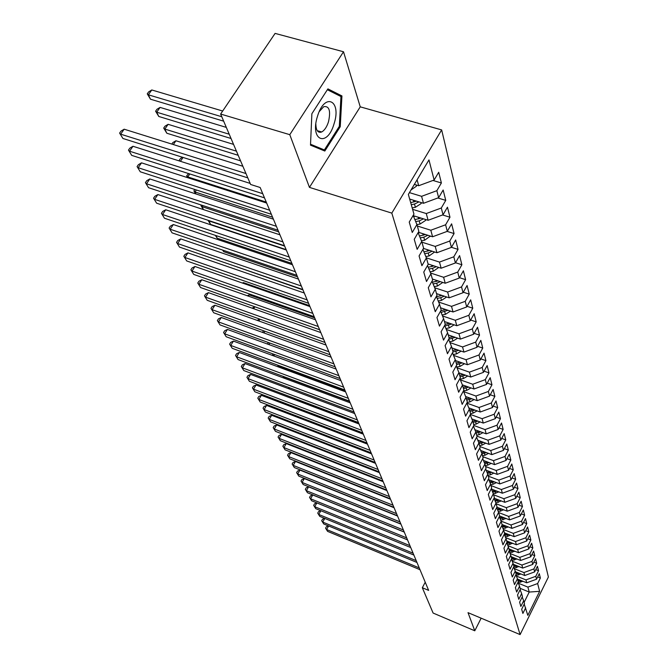 <?xml version="1.0" encoding="UTF-8"?>
<svg xmlns="http://www.w3.org/2000/svg" width="668" height="668" viewBox="0 0 668 668"><rect width="100%" height="100%" fill="white"/><g stroke="black" fill="none" stroke-linecap="round" stroke-linejoin="round"><path stroke-width="1" d="M320.807 132.272L321.108 131.796M343.511 51.762L289.787 134.669L309.451 187.391L360.244 106.838L343.511 51.762L275.091 33.4L220.632 114.044L250.617 184.468L260.153 187.499L428.647 590.387L422.326 587.731L433.106 613.049L474.781 630.792L481.144 618.184M360.244 106.838L441.648 129.918L548.386 577.018L520.096 634.6L391.815 213.117L441.648 129.918M520.147 588.341L529.231 592.057L539.635 591.33L537.64 583.548L540.37 578.004L539.285 573.653L536.529 579.223L535.778 576.309L538.55 570.722L537.439 566.28L534.65 571.9L533.891 568.927L536.688 563.291L535.552 558.757L532.73 564.418L531.953 561.379L534.784 555.692L533.623 551.067L530.768 556.778L529.975 553.672L532.839 547.944L531.653 543.209L528.764 548.971L527.954 545.798L530.851 540.02L529.64 535.177L526.718 540.988L525.891 537.748L528.822 531.92L527.586 526.968L524.63 532.83L523.779 529.515L526.751 523.637L525.482 518.577L522.485 524.497L521.616 521.107L524.63 515.17L523.336 510.001L520.297 515.963L519.412 512.498L522.46 506.511L521.132 501.217L518.059 507.237L517.149 503.689L520.238 497.652L518.886 492.241L515.771 498.311L514.844 494.679L517.967 488.584L516.581 483.047L513.425 489.176L512.473 485.461L515.646 479.307L514.218 473.637L511.028 479.816L510.051 476.017L513.266 469.804L511.805 464.001L508.573 470.239L507.571 466.339L510.828 460.077L509.333 454.123L506.052 460.419L505.025 456.428L508.323 450.107L506.795 444.011L503.472 450.366L502.42 446.274L505.768 439.895L504.198 433.641L500.825 440.062L499.756 435.862L503.146 429.424L501.534 423.011L498.119 429.491L497.017 425.19L500.457 418.686L498.804 412.114L495.339 418.652L494.203 414.235L497.693 407.672L496.007 400.925L492.483 407.53L491.322 402.996L494.863 396.374L493.126 389.452L489.552 396.116L488.366 391.465L491.957 384.776L490.178 377.671L486.546 384.401L485.327 379.624L488.976 372.869L487.147 365.571L483.465 372.36L482.204 367.458L485.912 360.636L484.033 353.138L480.292 360.002L478.998 354.959L482.755 348.07L480.826 340.363L477.027 347.293L475.7 342.108L479.524 335.152L477.536 327.228L473.679 334.225L472.309 328.898L476.192 321.867L474.155 313.718L470.23 320.79L468.827 315.304L472.769 308.207L470.673 299.823L466.681 306.963L465.237 301.318L469.245 294.145L467.082 285.512L463.033 292.726L461.538 286.914L465.621 279.675L463.392 270.782L459.275 278.063L457.739 272.076L461.889 264.762L459.592 255.602L455.401 262.967L453.814 256.796L458.039 249.398L455.668 239.962L451.401 247.394L449.773 241.031L454.065 233.566L451.626 223.83L447.284 231.345L445.606 224.782L449.973 217.234L447.46 207.189L443.034 214.779L441.297 208.007L445.756 200.383L443.151 190.013L438.651 197.678L436.855 190.689L441.389 182.982L438.709 172.269L434.125 180.026L418.702 185.721L417.091 179.801M539.635 591.33L527.812 615.362L524.23 604.106M434.125 180.026L428.965 159.919L408.357 194.421L413.951 214.119L409.233 222.085L412.256 232.472L416.916 224.565L418.861 231.412L414.235 239.294L417.149 249.348L421.725 241.515L423.604 248.154L419.07 255.944L421.9 265.68L426.384 257.94L428.205 264.361L423.754 272.068L426.493 281.504L430.902 273.847L432.664 280.067L428.288 287.699L430.944 296.842L435.277 289.261L436.989 295.298L432.689 302.838L435.26 311.705L439.519 304.207L441.181 310.061L436.955 317.534L439.452 326.134L443.627 318.711L445.247 324.389L441.089 331.779L443.519 340.129L447.627 332.789L449.188 338.3L445.113 345.615L447.46 353.723L451.501 346.45L453.021 351.811L449.013 359.05L451.301 366.924L455.275 359.726L456.745 364.937L452.804 372.101L455.025 379.75L458.933 372.635L460.369 377.696L456.486 384.785L458.649 392.225L462.49 385.177L463.893 390.095L460.068 397.118L462.164 404.349L465.955 397.376L467.316 402.161L463.55 409.108L465.596 416.147L469.32 409.25L470.648 413.901L466.94 420.782L468.928 427.637L472.602 420.798L473.888 425.332L470.239 432.146L472.176 438.818L475.791 432.046L477.044 436.463L473.453 443.21L475.34 449.706L478.906 443.009L480.125 447.31L476.585 453.99L478.422 460.319L481.937 453.681L483.123 457.872L479.632 464.485L481.428 470.664L484.885 464.085L486.045 468.176L482.605 474.723L484.35 480.743L487.765 474.23L488.892 478.221L485.502 484.709L487.206 490.579L490.571 484.125L491.673 488.016L488.333 494.437L489.995 500.165L493.31 493.777L494.387 497.576L491.089 503.939L492.708 509.525L495.982 503.196L497.034 506.903L493.777 513.208L495.364 518.669L498.595 512.398L499.622 516.013L496.407 522.259L497.952 527.586L501.142 521.374L502.144 524.906L498.971 531.093L500.482 536.304L503.63 530.141L504.616 533.598L501.484 539.727L502.954 544.812L506.06 538.717L507.02 542.09L503.931 548.161L505.375 553.137L508.44 547.084L509.375 550.382L506.327 556.411L507.738 561.262L510.761 555.275L511.68 558.498L508.665 564.468L510.043 569.22L513.032 563.274L513.926 566.431L510.953 572.351L512.306 576.993L515.253 571.107L516.13 574.188L513.191 580.058L514.51 584.6L517.433 578.764L518.284 581.778L515.379 587.598L516.673 592.04L519.554 586.254L520.397 589.209L517.525 594.971L518.785 599.321L521.633 593.585L522.46 596.474L519.62 602.194L520.856 606.452L523.67 600.766L524.48 603.596L521.675 609.266L522.885 613.433L525.666 607.796M409.434 192.626L421.591 196.325L423.479 203.289L409.676 199.056M436.855 190.689L421.591 196.325M438.651 197.678L423.479 203.289M412.59 209.318L426.276 213.551L428.105 220.29L413.267 215.672M441.297 208.007L426.276 213.551M443.034 214.779L428.105 220.29M416.916 224.565L413.166 215.438M417.325 226.001L430.81 230.235L432.588 236.764L418.352 232.272M445.606 224.782L430.81 230.235M447.284 231.345L432.588 236.764M421.725 241.515L418.11 232.681M421.909 242.175L435.21 246.409L436.93 252.729L423.454 248.421M449.773 241.031L435.21 246.409M451.401 247.394L436.93 252.729M426.384 257.94L422.894 249.381M426.351 257.848L439.477 262.081L441.147 268.219L428.105 263.994M453.814 256.796L439.477 262.081M455.401 262.967L441.147 268.219M430.902 273.847L427.52 265.547M430.568 273.028L443.61 277.287L445.23 283.24L432.371 279.024M457.739 272.076L443.61 277.287M459.275 278.063L445.23 283.24M435.277 289.261L432.004 281.22M434.659 287.758L447.627 292.041L449.197 297.819L436.505 293.611M461.538 286.914L447.627 292.041M463.033 292.726L449.197 297.819M439.519 304.207L436.354 296.408M438.642 302.061L451.518 306.361L453.046 311.981L440.529 307.773M465.237 301.318L451.518 306.361M466.681 306.963L453.046 311.981M443.627 318.711L440.571 311.138M442.517 315.956L455.309 320.281L456.787 325.733L444.437 321.542M468.827 315.304L455.309 320.281M470.23 320.79L456.787 325.733M447.627 332.789L444.654 325.433M446.282 329.466L458.983 333.8L460.427 339.102L448.228 334.918M472.309 328.898L458.983 333.8M473.679 334.225L460.427 339.102M451.501 346.45L448.629 339.311M449.948 342.592L462.557 346.942L463.959 352.094L451.919 347.928M475.7 342.108L462.557 346.942M477.027 347.293L463.959 352.094M455.275 359.726L452.478 352.796M453.514 355.359L466.039 359.718L467.4 364.736L455.509 360.578M478.998 354.959L466.039 359.718M480.292 360.002L467.4 364.736M458.933 372.635L456.227 365.889M456.987 367.784L469.42 372.151L470.748 377.036L459.008 372.894M482.204 367.458L469.42 372.151M483.465 372.36L470.748 377.036M462.49 385.177L459.86 378.614M460.369 379.875L472.71 384.259L474.004 389.001L462.365 384.868M485.327 379.624L472.71 384.259M486.546 384.401L474.004 389.001M465.955 397.376L463.4 390.997M463.659 391.648L475.917 396.032L477.169 400.658L465.604 396.508M488.366 391.465L475.917 396.032M489.552 396.116L477.169 400.658M469.32 409.25L466.84 403.038M466.874 403.121L479.031 407.505L480.259 412.014L468.769 407.856M491.322 402.996L479.031 407.505M492.483 407.53L480.259 412.014M472.602 420.798L470.188 414.753M470.364 414.427L482.079 418.686L483.273 423.078L471.85 418.911M494.203 414.235L482.079 418.686M495.339 418.652L483.273 423.078M475.791 432.046L473.445 426.159M473.821 425.466L485.035 429.582L486.204 433.858L474.856 429.683M497.017 425.19L485.035 429.582M498.119 429.491L486.204 433.858M478.906 443.009L476.618 437.273M476.96 436.146L487.924 440.195L489.06 444.37L477.787 440.195M499.756 435.862L487.924 440.195M500.825 440.062L489.06 444.37M481.937 453.681L479.707 448.086M479.9 446.525L490.746 450.558L491.848 454.624L480.643 450.449M502.42 446.274L490.746 450.558M503.472 450.366L491.848 454.624M484.885 464.085L482.722 458.632M482.772 456.645L493.493 460.653L494.57 464.627L483.44 460.444M505.025 456.428L493.493 460.653M506.052 460.419L494.57 464.627M487.765 474.23L485.653 468.919M485.578 466.514L496.174 470.514L497.226 474.389L486.17 470.214M507.571 466.339L496.174 470.514M508.573 470.239L497.226 474.389M490.571 484.125L488.517 478.939M488.308 476.159L498.796 480.133L499.823 483.924L488.834 479.741M510.051 476.017L498.796 480.133M511.028 479.816L499.823 483.924M493.31 493.777L491.314 488.717M490.98 485.569L501.351 489.535L502.353 493.226L491.439 489.051M512.473 485.461L501.351 489.535M513.425 489.176L502.353 493.226M495.982 503.196L494.036 498.261M493.594 494.771L503.847 498.704L504.824 502.319L494.078 498.178M514.844 494.679L503.847 498.704M515.771 498.311L504.824 502.319M498.595 512.398L496.691 507.571M496.14 503.747L506.286 507.672L507.237 511.195L496.892 507.187M517.149 503.689L506.286 507.672M518.059 507.237L507.237 511.195M501.142 521.374L499.288 516.665M498.637 512.531L508.665 516.431L509.6 519.879L499.614 515.98M519.412 512.498L508.665 516.431M520.297 515.963L509.6 519.879M503.63 530.141L501.818 525.541M501.033 521.098L510.995 524.99L511.913 528.363L502.027 524.489M521.616 521.107L510.995 524.99M522.485 524.497L511.913 528.363M506.06 538.717L504.298 534.216M503.363 529.465L513.266 533.365L514.168 536.654L504.39 532.805M523.779 529.515L513.266 533.365M524.63 532.83L514.168 536.654M508.44 547.084L506.711 542.692M505.643 537.656L515.496 541.548L516.372 544.771L506.695 540.938M525.891 537.748L515.496 541.548M526.718 540.988L516.372 544.771M510.761 555.275L509.074 550.975M507.88 545.664L517.675 549.555L518.535 552.712L508.949 548.896M527.954 545.798L517.675 549.555M528.764 548.971L518.535 552.712M513.032 563.274L511.387 559.074L515.228 558.306M510.068 553.496L519.804 557.388L520.648 560.477L511.162 556.678M529.975 553.672L519.804 557.388M530.768 556.778L520.648 560.477M515.253 571.107L513.642 566.998M512.206 561.17L521.892 565.053L522.71 568.076L513.325 564.301M531.953 561.379L521.892 565.053M532.73 564.418L522.71 568.076M517.433 578.764L515.855 574.739M514.302 568.677L523.929 572.559L524.739 575.515L515.445 571.766M533.891 568.927L523.929 572.559M534.65 571.9L524.739 575.515M519.554 586.254L518.017 582.321M516.356 576.033L525.933 579.908L526.718 582.805L517.516 579.072M535.778 576.309L525.933 579.908M536.529 579.223L526.718 582.805M521.633 593.585L520.13 589.735M518.368 583.231L527.887 587.105L529.231 592.057L524.13 602.369M537.64 583.548L527.887 587.105M523.67 600.766L522.201 596.992M289.787 134.669L220.632 114.044M520.096 634.6L468.017 612.648L474.781 630.792M309.451 187.391L391.815 213.117M425.232 582.212L422.326 587.731M414.344 184.401L418.702 185.721M324.823 151.043L340.246 126.686L341.941 95.933L327.904 88.877L311.873 113.727L310.495 145.148L324.823 151.043M540.37 578.004L537.673 576.91M538.55 570.722L535.786 569.612M536.688 563.291L533.857 562.155M534.784 555.692L531.887 554.549M532.839 547.944L529.874 546.766M530.851 540.02L527.812 538.817M528.822 531.92L525.708 530.693M526.751 523.637L523.553 522.393M524.63 515.17L521.349 513.901M522.46 506.511L519.094 505.217M520.238 497.652L516.79 496.332M517.967 488.584L514.418 487.239M515.646 479.307L512.005 477.929M513.266 469.804L509.517 468.402M510.828 460.077L506.979 458.64M508.323 450.107L504.373 448.645M505.768 439.895L501.701 438.4M503.146 429.424L498.954 427.896M500.457 418.686L496.14 417.124M497.693 407.672L493.26 406.077M494.863 396.374L490.287 394.746M491.957 384.776L487.239 383.115M488.976 372.869L484.108 371.166M485.912 360.636L480.893 358.9M482.755 348.07L477.578 346.291M479.524 335.152L474.171 333.332M476.192 321.867L470.664 320.014M472.769 308.207L467.049 306.303M469.245 294.145L463.325 292.2M465.621 279.675L459.492 277.679M461.889 264.762L455.534 262.724M458.039 249.398L451.451 247.319M454.065 233.566L447.134 231.395M449.973 217.234L442.575 214.954M445.756 200.383L437.849 197.978M441.389 182.982L432.947 180.46M339.286 126.411L340.246 126.686M336.906 94.514L341.941 95.933M328.614 525.966L326.61 529.515L419.245 567.9M327.57 531.361L325.575 528.163L327.57 531.361L419.997 569.695M325.575 528.163L326.401 526.693L328.489 525.916M522.944 581.269L518.151 582.663M519.929 580.049L517.892 580.383M518.134 581.244L521.316 580.609M324.782 518.435L322.727 522.067L416.206 560.627M323.704 523.937L321.692 520.706L323.704 523.937L416.966 562.456M321.692 520.706L322.527 519.228L324.698 518.401M320.865 510.753L318.761 514.46L413.1 553.204M319.763 516.372L317.726 513.099L319.763 516.372L413.884 555.075M317.726 513.099L318.569 511.605L320.84 510.736M520.982 573.996L516.122 575.432M517.925 572.768L515.821 573.111M516.072 573.987L519.328 573.328M397.543 516.005L339.369 492.65M518.969 566.573L514.059 568.05M515.871 565.328L513.717 565.679M513.842 566.606L517.299 565.896M334.668 483.665L335.052 484.133M317.459 116.366C309.618 140.672 327.161 147.837 334.017 123.922C341.899 100.417 324.74 91.741 317.459 116.366M315.847 124.006C316.014 130.544 317.96 133.191 321.675 131.963C324.489 130.419 326.752 127.062 328.464 121.885C330.885 110.88 329.316 105.811 323.763 106.663L319.279 111.556M321.024 131.771L320.69 132.297M327.353 89.729L340.956 96.543L339.319 126.344L324.372 149.949L310.536 144.238M316.29 147.528L324.372 149.949M407.522 539.869L316.866 502.929L314.72 506.695L409.927 545.622M315.739 508.649L313.676 505.334L315.739 508.649L410.728 547.535M313.676 505.334L314.536 503.831L316.866 502.929M404.265 532.087L312.766 494.98L310.595 498.771L406.695 537.882M311.639 500.766L309.543 497.418L311.639 500.766L407.505 539.836M309.543 497.418L310.411 495.898L312.766 494.98M516.923 558.982L511.947 560.51M513.784 557.73L511.563 558.097M514.836 551.234L509.793 552.812M511.655 549.964L509.367 550.348M509.225 551.35L513.107 550.549M400.942 524.138L308.583 486.863L306.387 490.688L403.389 529.975M307.447 492.725L305.326 489.327L307.447 492.725L404.215 531.97M305.326 489.327L306.211 487.799L308.583 486.863M512.698 543.318L507.596 544.938M509.467 542.032L506.82 542.474M507.012 543.451L510.953 542.625M325.032 458.265L324.765 458.732M323.279 458.148L323.546 457.68M397.543 516.022L304.307 478.572L302.078 482.43L400.007 521.9M303.163 484.509L301.026 481.069L303.163 484.509L400.858 523.937M301.026 481.069L301.919 479.532L304.307 478.572M510.519 535.218L505.35 536.897M507.237 533.924L504.373 534.408M504.749 535.369L508.74 534.517M321.258 449.247L320.949 449.781M319.454 449.205L320.106 448.796M394.078 507.722L299.949 470.113L297.686 473.996L396.558 513.642M298.796 476.125L296.625 472.643L298.796 476.125L397.427 515.721M296.625 472.643L297.527 471.09L299.949 470.113M390.529 499.238L295.49 461.463L293.202 465.379L393.026 505.208M294.329 467.55L292.141 464.026L294.329 467.55L393.911 507.338M292.141 464.026L293.052 462.465L295.49 461.463M386.906 490.571L290.931 452.628L288.618 456.578L389.419 496.583M289.77 458.799L287.549 455.225L289.77 458.799L390.329 498.754M287.549 455.225L288.476 453.647L290.931 452.628M383.198 481.703L286.28 443.602L283.933 447.585L385.728 487.757M285.111 449.856L282.865 446.232L285.111 449.856L386.655 489.986M282.865 446.232L283.8 444.646L286.28 443.602M379.399 472.635L281.52 434.375L279.14 438.392L381.954 478.731M280.351 440.713L278.072 437.039L280.351 440.713L382.906 481.01M278.072 437.039L279.024 435.436L281.52 434.375M375.525 463.358L276.661 424.94L274.247 428.99L378.088 469.504M275.483 431.361L273.17 427.645L275.483 431.361L379.065 471.825M273.17 427.645L274.13 426.025L276.661 424.94M371.55 453.856L271.684 415.296L269.237 419.379L374.138 460.052M270.498 421.8L268.16 418.034L270.498 421.8L375.14 462.431M268.16 418.034L269.137 416.398L271.684 415.296M367.483 444.136L266.59 405.426L264.111 409.542L370.097 450.374M265.405 412.022L263.033 408.198L265.405 412.022L371.116 452.812M263.033 408.198L264.027 406.553L266.59 405.426M363.325 434.183L261.388 395.322L258.875 399.481L365.947 440.471M260.194 402.019L257.79 398.136L260.194 402.019L366.999 442.967M257.79 398.136L258.792 396.483L261.388 395.322M508.281 526.943L503.054 528.672M504.966 525.641L502.052 526.134M502.436 527.119L506.486 526.234M317.417 440.02L317.058 440.638M315.822 440.162L316.766 439.769M506.002 518.477L500.708 520.263M502.637 517.157L499.681 517.667M500.073 518.669L504.181 517.767M313.501 430.584L313.092 431.286M312.298 430.977L313.367 430.534M503.672 509.818L498.303 511.663M367.258 443.594L309.276 421.349L309.059 421.717M500.248 508.49L497.259 509.008M497.66 510.035L501.818 509.1M308.716 421.583L309.276 421.349M494.612 498.386L494.12 498.47M501.292 500.958L495.848 502.862M497.819 499.614L494.779 500.14M495.197 501.2L499.405 500.232M492.04 489.277L491.565 489.36M498.854 491.89L493.335 493.861M495.322 490.537L492.241 491.072M492.667 492.157L496.942 491.155M299.014 408.591L362.908 433.19M489.41 479.958L488.951 480.041M496.357 482.605L493.118 484.242L490.721 484.651M492.775 481.236L489.652 481.795M490.087 482.897L494.42 481.862M294.004 398.17L294.546 399.297L358.925 423.671M294.546 399.297L293.736 398.061M486.713 470.414L486.279 470.489M493.802 473.094L490.471 474.806L488.049 475.224M490.162 471.717L486.997 472.284M487.44 473.42L491.832 472.351M288.877 387.482L289.645 389.085M289.553 389.052L288.409 387.306M491.189 463.358L487.757 465.145L485.302 465.563M487.49 461.972L484.275 462.557M484.734 463.709L489.185 462.607M349.623 401.426L283.783 376.869L284.468 378.297M283.917 376.652L283.432 376.468M284.201 378.197L283.015 376.318M488.508 453.38L484.976 455.242L482.496 455.676M484.751 451.977L481.494 452.578M481.954 453.764L486.479 452.62M345.331 391.164L278.815 366.532L279.157 367.241M279.308 365.722L278.815 366.532L277.779 365.154M278.706 367.074L277.704 365.271M359.058 423.988L256.061 384.985L253.506 389.177L361.705 430.326M254.859 391.774L252.421 387.841L254.859 391.774L362.774 432.881M252.421 387.841L253.439 386.171L256.061 384.985M485.761 443.151L482.129 445.097L479.624 445.539M481.954 441.74L478.647 442.358M479.065 443.585L483.707 442.391M274.615 354.516L273.755 355.919M273.095 355.677L272.627 354.691L273.078 353.956M272.627 354.691L273.688 355.894M354.691 413.542L250.6 374.406L248.012 378.631L357.355 419.921M249.398 381.294L246.926 377.303L249.398 381.294L358.457 422.543M246.926 377.303L247.962 375.616L250.6 374.406M482.947 432.664L479.215 434.701L476.676 435.144M479.073 431.236L475.725 431.879M476.109 433.14L480.86 431.895M269.814 343.035L268.887 344.554M267.517 344.062L268.277 342.475M350.216 402.837L245.014 363.567L242.384 367.834L352.904 409.267M243.803 370.556L241.298 366.507L243.803 370.556L354.023 411.956M241.298 366.507L242.35 364.803L245.014 363.567M480.067 421.909L476.226 424.038L473.654 424.489M476.134 420.473L472.693 421.132M473.069 422.435L477.946 421.132M264.929 331.261L263.91 332.906M262.365 332.355L263.743 330.827M345.623 391.865L239.294 352.47L236.622 356.77L348.329 398.345M238.075 359.559L235.537 355.451L238.075 359.559L349.489 401.101M235.537 355.451L236.597 353.731L239.294 352.47M477.111 410.878L473.153 413.1L470.548 413.567M473.111 409.426L469.571 410.119M469.946 411.455L474.956 410.094M259.935 319.179L258.833 320.966M257.289 320.406L259.343 318.962M340.914 380.61L233.424 341.089L230.719 345.431L343.644 387.139M232.205 348.295L229.625 344.12L232.205 348.295L344.83 389.97M229.625 344.12L230.71 342.392L233.424 341.089M474.08 399.547L470.005 401.885L467.191 402.378M319.663 329.783L254.834 306.796L253.64 308.708M470.013 398.095L466.364 398.813M466.757 400.19L471.892 398.763M252.095 308.157L254.834 306.796M336.087 369.07L227.412 329.433L224.665 333.808L338.843 375.641M226.193 336.747L223.571 332.505L226.193 336.747L340.054 378.547M223.571 332.505L224.673 330.76L227.412 329.433M470.973 387.924L466.773 390.363L463.417 390.964M314.678 317.876L249.147 294.839L248.346 296.124M466.832 386.455L463.074 387.215M463.467 388.626L468.744 387.131M247.294 295.757L249.147 294.839M331.136 357.221L221.25 317.484L218.461 321.901L333.908 363.851M220.022 324.907L217.367 320.607L220.022 324.907L335.152 366.824M217.367 320.607L218.486 318.836L221.25 317.484M467.775 375.984L463.458 378.539L460.077 379.148M309.568 305.66L243.327 282.581L242.927 283.207M463.567 374.506L459.693 375.299M460.102 376.752L465.521 375.191M242.426 283.032L243.327 282.581M326.051 345.064L214.929 305.226L212.098 309.676L328.84 351.735M213.702 312.766L210.996 308.391L213.702 312.766L330.117 354.8M210.996 308.391L212.132 306.612L214.929 305.226M464.494 363.718L460.052 366.398L456.67 367.008M460.219 362.223L456.219 363.066M456.636 364.553L462.206 362.916M320.832 332.58L208.449 292.642L205.569 297.143L323.638 339.302M207.214 300.308L204.466 295.866L207.214 300.308L324.957 342.442M204.466 295.866L205.619 294.07L208.449 292.642M461.129 351.118L456.545 353.915L453.18 354.533M456.778 349.606L452.654 350.491M452.887 352.053L458.799 350.308M229.784 264.394L302.98 289.904M315.463 319.755L201.794 279.742L198.864 284.276L318.302 326.527M200.55 287.524L197.77 283.015L200.55 287.524L319.646 329.758M197.77 283.015L198.939 281.203L201.794 279.742M457.663 338.15L452.946 341.097L449.589 341.707M453.246 336.639L448.98 337.565M448.645 339.277L455.3 337.348M222.962 250.183L223.68 251.669L297.519 276.836M223.68 251.669L222.619 250.057M309.952 306.579L194.964 266.49L191.983 271.066L312.808 313.401M193.72 274.398L190.889 269.814L193.72 274.398L314.194 316.716M190.889 269.814L192.075 267.985L194.964 266.49M454.106 324.823L449.247 327.904L445.907 328.522M449.614 323.295L445.205 324.272M444.896 326.026L451.71 324.013M215.948 235.562L217.225 238.226L291.908 263.417M217.225 238.226L215.33 235.353M304.291 293.027L187.942 252.88L184.911 257.497L307.163 299.907M186.698 260.929L183.825 256.261L186.698 260.929L308.591 303.314M183.825 256.261L185.036 254.416L187.942 252.88M450.449 311.104L445.439 314.344L442.116 314.962M445.873 309.568L440.822 310.695M441.072 312.399L448.011 310.286M284.677 246.125L208.917 220.916L210.595 224.423L286.138 249.632M209.092 220.64L208.416 220.415M210.595 224.423L208.024 220.29M298.462 279.099L180.736 238.902L177.655 243.561L301.36 286.021M179.492 247.085L176.561 242.342L179.492 247.085L302.821 289.528M176.561 242.342L177.797 240.48L180.736 238.902M446.683 296.984L441.523 300.383L438.216 301.001M442.032 295.44L436.463 296.684M437.148 298.362L440.763 297.686L444.212 296.166M278.706 231.863L202.062 206.646L203.481 209.61M202.796 205.535L202.062 206.646L200.926 205.527L201.26 205.026M203.331 209.56L200.926 205.527M292.467 264.762L173.329 224.531L170.19 229.241L295.39 271.742M172.077 232.856L169.104 228.03L172.077 232.856L296.893 275.35M169.104 228.03L170.357 226.151L173.329 224.531M442.792 282.439L437.49 286.013L434.208 286.63M438.074 280.894L432.396 282.188M433.098 283.917L436.713 283.232L440.304 281.62M272.577 217.2L195.023 191.983L195.974 193.962M196.367 189.979L195.023 191.983L193.895 190.881L194.831 189.478M195.574 193.837L193.895 190.881M286.296 250.007L165.714 209.76L162.524 214.511L289.236 257.038M164.462 218.227L161.431 213.317L164.462 218.227L290.789 260.754M161.431 213.317L162.708 211.422L165.714 209.76M438.767 267.45L433.34 271.208L430.075 271.826M434.008 265.906L428.213 267.258M428.94 269.029L432.538 268.352L436.279 266.641M266.265 202.112L187.791 176.92L188.242 177.855M189.779 173.956L187.791 176.92L186.656 175.834L188.61 173.58M187.583 177.646L186.656 175.834M279.942 234.819L157.882 194.563L154.625 199.356L282.906 241.908M156.621 203.189L153.548 198.196L156.621 203.189L284.51 245.732M153.548 198.196L154.842 196.275L157.882 194.563M424.222 248.671L423.195 248.863M434.626 251.995L429.056 255.961L425.825 256.579M429.816 250.458L423.904 251.861M424.656 253.698L428.23 253.013L432.129 251.193M183.049 157.448L180.427 161.305M179.542 161.03L179.224 160.362L180.485 158.491L182.564 157.297M179.224 160.362L180.126 161.213M273.404 219.179L149.816 178.932L146.509 183.775L276.385 226.31M148.563 187.708L145.432 182.623L148.563 187.708L278.038 230.251M145.432 182.623L146.751 180.694L149.816 178.932M419.738 232.706L418.235 232.998M430.359 236.063L424.648 240.238L421.45 240.856M240.555 160.854L175.926 140.764L173.338 144.555M425.491 234.526L419.462 235.996M420.239 237.883L423.796 237.198L427.854 235.27M171.826 144.079L172.862 142.56L175.926 140.764M266.657 203.055L141.524 162.842L138.151 167.726L269.663 210.236M140.263 171.785L137.074 166.599L140.263 171.785L271.367 214.303M137.074 166.599L138.426 164.654L141.524 162.842M415.104 216.248L413.617 216.532M425.959 219.622L425.708 220.34L420.097 224.03L416.932 224.64M233.541 144.371L168.119 124.323L164.829 129.083L166.816 133.233L238.2 155.31M421.04 218.094L414.886 219.63M415.688 221.576L419.22 220.891L423.454 218.845M236.43 151.152L164.829 129.083L163.702 128.064L165.013 126.168L168.119 124.323M166.816 133.233L163.702 128.064M250.158 183.408L132.982 146.267L129.542 151.202L262.733 193.67M131.721 155.377L128.473 150.1L131.721 155.377L264.486 197.862M128.473 150.1L129.851 148.129L132.982 146.267M410.336 199.256L409.76 199.365M421.424 202.654L421.107 203.565L415.404 207.297L412.189 207.923M226.31 127.388L160.069 107.398L156.721 112.199L158.775 116.466L231.036 138.493M416.448 201.126L410.686 202.638M411.271 204.692L414.494 204.057L418.903 201.886M229.216 134.21L156.721 112.199L155.602 111.214L156.938 109.293L160.069 107.398M158.775 116.466L155.602 111.214M242.86 166.265L124.173 129.2L120.674 134.176L245.966 173.546M122.92 138.476L119.614 133.099L122.92 138.476L247.803 177.872M119.614 133.099L121.008 131.112L124.173 129.2M416.74 185.128L416.356 186.247L411.045 189.921M222.669 111.022L151.786 89.963L148.371 94.814L150.484 99.206L223.663 121.167M221.784 116.75L148.371 94.814L147.261 93.854L148.622 91.917L151.786 89.963M150.484 99.206L147.261 93.854M520.622 582.262L520.238 580.901M518.593 575.031L518.201 573.645M516.523 567.65L516.122 566.23M514.402 560.11L514.001 558.657M512.247 552.403L511.83 550.925M510.035 544.537L509.609 543.017M507.78 536.487L507.346 534.943M505.467 528.263L505.025 526.685M503.113 519.854L502.653 518.234M500.699 511.254L500.232 509.6M498.228 502.461L497.752 500.766M495.706 493.452L495.213 491.723M493.118 484.242L492.617 482.463M490.471 474.806L489.961 472.986M487.757 465.145L487.231 463.283M484.108 452.127L483.983 451.693M484.976 455.242L484.442 453.338M481.236 441.899L481.102 441.423M482.129 445.097L481.586 443.143M478.296 431.428L478.146 430.902M479.215 434.701L478.655 432.697M475.282 420.681L475.115 420.105M476.226 424.038L475.649 421.984M472.184 409.651L472.009 409.025M473.153 413.1L472.56 410.995M469.011 398.345L468.819 397.66M470.005 401.885L469.395 399.714M465.755 386.73L465.546 385.995M466.773 390.363L466.147 388.141M462.406 374.815L462.189 374.013M463.458 378.539L462.815 376.259M458.974 362.565L458.732 361.705M460.052 366.398L459.392 364.052M455.442 349.982L455.184 349.055M456.545 353.915L455.868 351.51M451.81 337.048L451.535 336.054M452.946 341.097L452.253 338.618M448.078 323.746L447.777 322.677M449.247 327.904L448.529 325.358M444.237 310.061L443.919 308.917M445.439 314.344L444.704 311.722M440.287 295.974L439.945 294.747M441.523 300.383L440.763 297.686M436.221 281.47L435.853 280.159M437.49 286.013L436.713 283.232M432.029 266.532L431.637 265.138M433.34 271.208L432.538 268.352M427.704 251.135L427.286 249.648M429.056 255.961L428.23 253.013M430.225 236.455L430.092 235.979M423.253 235.27L422.811 233.675M424.648 240.238L423.796 237.198M425.766 220.198L425.574 219.505M418.661 218.895L418.185 217.2M420.097 224.03L419.22 220.891M421.166 203.414L420.907 202.496M413.918 202.003L413.409 200.2M415.404 207.297L414.494 204.057M416.414 186.096L416.097 184.936M317.225 130.652L321.675 131.963"/></g></svg>
